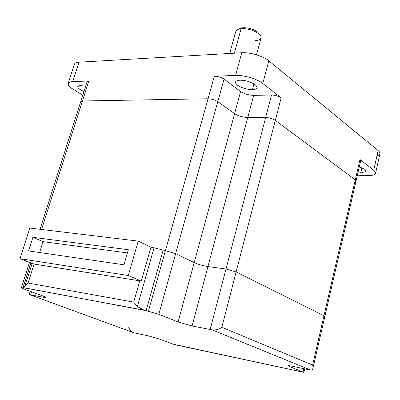 <?xml version="1.0" encoding="UTF-8"?>
<svg xmlns="http://www.w3.org/2000/svg" width="400" height="400" viewBox="0 0 400 400"><rect width="100%" height="100%" fill="white"/><g stroke="black" fill="none" stroke-linecap="round" stroke-linejoin="round"><path stroke-width="0.6" d="M259.905 34.845L257.755 32.165C253.505 29.1 248.52 27.61 242.805 27.69L241.135 28.57L234.33 53.2L241.135 28.57C238.365 28.775 236.625 29.605 235.93 31.06L229.705 53.47M235.85 31.335L237.435 29.495L241.135 28.57C247.935 28.48 253.86 30.255 258.92 33.89L260.75 36.05C261.675 38.74 259.955 40.265 255.595 40.63M358.095 172.025L360.855 172.3L361.905 167.715L360.855 172.3L358.095 172.025M240.02 80.18C237.625 80.25 236.14 80.83 235.57 81.915L235.85 83.53L237.485 85.2C241.76 87.99 246.735 89.465 252.41 89.625L253.955 83.845L252.41 89.625C246.735 89.465 241.76 87.99 237.485 85.2C234.275 82.355 235.12 80.68 240.02 80.18C245.81 80.32 250.865 81.82 255.19 84.685C258.285 87.555 257.355 89.2 252.41 89.625C254.875 89.58 256.41 88.995 257.005 87.875L256.745 86.315L255.19 84.685C250.865 81.82 245.81 80.32 240.02 80.18M80.415 85.54L77.81 86.51C77.585 87.475 78.47 88.57 80.455 89.785L83.93 91.505L80.455 89.785C76.945 87.36 76.93 85.945 80.415 85.54L85.615 86.215L80.415 85.54M324.845 316.445L360.69 160.75L359.97 159.51L355.295 179.815L356.03 180.995L355.285 179.82L323.955 315.775L355.285 179.82C356.405 180.68 356.265 181.29 354.86 181.655M41.575 229.48L82.47 100.985L80.73 101.58L82.47 100.975L88.825 80.995L87.065 81.665L80.675 101.76L82.47 100.975L208.01 98.77C211.645 98.91 214.91 99.875 217.805 101.665L224.06 79.115C221.205 77.27 217.965 76.31 214.335 76.23L208.01 98.77L82.47 100.975L41.575 229.48M165.435 250.675L208.045 98.78L165.435 250.675M175.625 253.615L217.775 101.655C214.9 99.875 211.655 98.915 208.045 98.78C211.655 98.915 214.9 99.875 217.775 101.655L234.635 113.655L194.22 262.62L234.635 113.655C238.395 115.985 242.755 117.275 247.715 117.515C242.755 117.275 238.395 115.985 234.635 113.655L217.775 101.655L175.625 253.615M207.915 266.565L247.715 117.515L265.665 117.51L247.715 117.515L207.915 266.565M226.025 269.025L265.665 117.51L226.025 269.025M236.105 271.93L275.295 120.355C272.615 118.645 269.405 117.695 265.665 117.51C269.405 117.695 272.615 118.645 275.295 120.355L355.285 179.82L275.295 120.355L236.105 271.93M375.585 173.185L379.98 153.635L379.66 152.245L378.425 150.81L378.15 150.575L373.71 170.255L359.97 159.51L374.25 170.71L375.37 172.085L375.54 173.385C374.58 175.095 371.62 175.835 366.655 175.6L357.37 175.175L366.655 175.6C375.01 175.645 377.365 173.86 373.71 170.255L378.15 150.575L268.805 60.825L262.79 83.51L268.805 60.825C264.155 56.395 249.175 51.93 241.78 52.77L235.57 75.425C242.97 74.75 258.055 79.235 262.79 83.51L281.145 97.865C278.48 96.085 275.27 95.135 271.52 95.01L265.635 117.5C269.395 117.685 272.63 118.64 275.33 120.365L281.145 97.865L275.33 120.365C272.63 118.64 269.395 117.685 265.635 117.5L247.76 117.505L253.675 95.36C248.7 95.2 244.35 93.91 240.615 91.495L234.61 113.625C238.395 115.97 242.775 117.265 247.76 117.505L253.675 95.36L271.52 95.01L253.675 95.36C248.7 95.2 244.35 93.91 240.615 91.495L224.06 79.115L240.615 91.495L234.61 113.625L217.805 101.665L224.06 79.115C221.205 77.27 217.965 76.31 214.335 76.23L235.57 75.425L214.335 76.23L208.01 98.77C211.645 98.91 214.91 99.875 217.805 101.665L234.61 113.625C238.395 115.97 242.775 117.265 247.76 117.505L265.635 117.5L271.52 95.01C275.27 95.135 278.48 96.085 281.145 97.86L262.79 83.51C258.055 79.235 242.97 74.75 235.57 75.425L241.78 52.77L79.02 62.185C76.61 62.305 75.085 62.935 74.45 64.07L68.21 83.315C68.825 82.245 70.335 81.68 72.745 81.605C66.615 82.365 66.7 84.9 73.01 89.205L82.76 95.17L73.01 89.205C69.41 87.025 67.81 85.06 68.21 83.315M356.03 180.995L355.295 179.815L275.33 120.365L355.295 179.815L359.97 159.51C361.085 160.405 360.935 161.065 359.515 161.485M80.695 101.69L82.47 100.985L88.825 80.995L72.745 81.605L79.02 62.185L72.745 81.605L88.825 80.995L87.025 81.785M359.3 166.785L364.72 169.265C366.825 171.295 365.535 172.305 360.855 172.3C363.61 172.425 365.255 172.005 365.785 171.055L364.72 169.265L359.3 166.785M74.345 64.4C74.795 63.06 76.355 62.32 79.02 62.185L241.78 52.77C249.175 51.93 264.155 56.395 268.805 60.825L378.15 150.575C380.935 152.925 380.535 154.69 376.955 155.875M256.5 54.805L261 38.11C261.335 36.73 260.64 35.32 258.92 33.89C253.86 30.255 247.935 28.48 241.135 28.57L242.805 27.69L238.08 29.205M239.05 28.9L242.805 27.69C248.52 27.61 253.505 29.1 257.755 32.165L259.48 34.4M127.41 252.905L43.045 241.66L32.905 237.32L28.555 250.915L32.905 237.32L128.335 249.725L123.945 264.795L28.555 250.915L123.945 264.795L128.335 249.725L32.905 237.32L43.045 241.66L39.605 252.52L43.045 241.66L127.41 252.905M150.95 247.175L141.275 281.115L128.29 275.515L138.24 241.11L128.29 275.515L20 258.68L128.29 275.515L141.275 281.115L139.765 280.845L141.275 281.115L150.95 247.175L138.24 241.11L29.85 228.07L20 258.68L33.1 263.925L139.765 280.845L34.105 264.055L28.085 283.025L133.695 302.115L139.765 280.845L133.695 302.115L28.085 283.025L34.105 264.055L20 258.68L29.85 228.07L138.24 241.11L150.95 247.175L154.025 247.825L137.335 306.59L133.695 302.115L137.335 306.59L144.065 310.13L137.335 306.59L154.025 247.825L150.95 247.175M312.9 368.42L324.84 316.53L323.965 315.78L236.14 271.95L225.985 269.02L207.955 266.57L192.095 325.97L178.09 321.975L194.195 262.605L175.66 253.63L165.395 250.67L175.66 253.63L194.195 262.605C198.315 264.43 202.9 265.75 207.955 266.57C202.9 265.75 198.315 264.43 194.195 262.605L178.09 321.975L158.84 314.275L175.66 253.63L158.84 314.275L144.065 310.13L23.075 287.68L30.915 263.05L23 287.84C20.73 287.475 20.925 287.81 23.59 288.845L21.39 287.725L23 287.84L25.02 285.875L32.125 263.53L25.02 285.875L28.085 283.025L23.36 287.595L146.125 310.67L163.165 250.07L154.025 247.825L163.165 250.07L146.125 310.67L148.39 311.29L165.395 250.67L163.165 250.07L165.395 250.67L148.39 311.29L158.84 314.275L178.09 321.975L192.095 325.97L212.235 329.905L310.91 370.12C312.935 369.775 313.5 368.09 312.605 365.07L221.83 327.29C219.345 329.275 216.145 330.145 212.235 329.905C216.145 330.145 219.345 329.275 221.83 327.29L236.14 271.95L225.985 269.02L210.17 329.46L192.095 325.97L207.955 266.57L225.985 269.02L210.17 329.46L212.235 329.905L310.91 370.12L309.335 369.82L311.705 370.06L312.86 368.595M30.19 291.285L29.26 294.22L29.62 294.64L133.79 332.78L29.615 294.64L29.3 294.105M29.62 294.64L30.67 294.805L31.615 291.81L30.67 294.805L29.62 294.64L133.79 332.78C131.245 331.585 129.52 329.7 128.61 327.115M323.745 316.73C325.125 316.725 325.2 316.41 323.965 315.78L236.14 271.95L221.83 327.29L312.605 365.07L323.965 315.78L312.605 365.07M303.88 372.35L173.33 344.235L303.8 372.315L304.805 368.865M303.82 368.66L303.05 371.965L303.8 372.315L289.415 366.51L303.05 371.965L303.82 368.66M135.24 333.115L148.135 335.835L158.87 338.885L148.135 335.835L135.24 333.115M158.87 338.885L173.33 344.235L158.87 338.885M175.27 344.82L303.8 372.315M289.595 365.73L289.415 366.51L289.595 365.73M292.135 366.195L288.06 365.72L289.415 366.51C287.065 365.48 287.975 365.375 292.135 366.195L309.335 369.82L292.135 366.195M23.59 288.845L43.18 296.09C46.64 297.44 46.815 297.85 43.705 297.32L45.97 297.5L43.18 296.09L23.59 288.845M43.99 296.4L43.705 297.32L30.67 294.805L43.705 297.32L43.99 296.4M40.03 229.295L80.73 101.58M22.99 287.73L30.855 263.025M29.445 262.46L21.39 287.725"/></g></svg>
